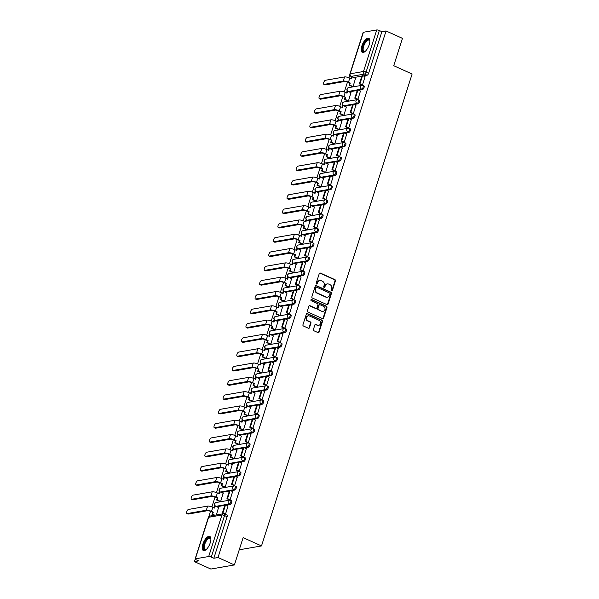 <?xml version="1.0" encoding="UTF-8"?>
<svg xmlns="http://www.w3.org/2000/svg" width="599" height="599" viewBox="0 0 599 599"><rect width="100%" height="100%" fill="white"/><g stroke="black" fill="none" stroke-linecap="round" stroke-linejoin="round"><path stroke-width="0.9" d="M331.621 290.837A0.681 0.599 80.1 0 0 332.393 290.463L335.44 280.901A0.973 0.854 80.1 0 0 334.923 279.636L320.36 273.047A0.973 0.854 80.1 0 0 319.267 273.586L316.212 283.147A0.681 0.599 80.1 0 0 316.901 284.076A0.681 0.599 80.1 0 0 317.35 283.656L317.74 282.421A3.122 2.733 80.1 0 1 319.791 280.519A3.122 2.733 80.1 0 1 321.251 280.714L322.464 281.26A3.122 2.733 80.1 0 1 324.134 285.311L323.737 286.547A0.681 0.599 80.1 0 0 324.418 287.475A0.681 0.599 80.1 0 0 324.868 287.063L325.264 285.828A3.122 2.733 80.1 0 1 327.316 283.919A3.122 2.733 80.1 0 1 328.769 284.113L329.982 284.66A3.122 2.733 80.1 0 1 331.651 288.718L331.254 289.953A0.681 0.599 80.1 0 0 331.621 290.837M331.696 290.867A0.681 0.599 80.1 0 0 331.921 290.545L334.968 280.983A0.973 0.854 80.1 0 0 334.452 279.718L319.888 273.129A0.973 0.854 80.1 0 0 319.679 273.069M316.654 284.061A0.681 0.599 80.1 0 0 316.878 283.739L317.74 282.421M324.171 287.46A0.681 0.599 80.1 0 0 324.396 287.146L325.264 285.828M369.216 44.685A7.75 3.205 -65.7 0 0 368.729 38.269A7.75 3.205 -65.7 0 0 361.856 45.966A7.75 3.205 -65.7 0 0 362.343 52.383A7.75 3.205 -65.7 0 0 369.216 44.685M210.234 542.821A7.75 3.205 -65.7 0 0 209.755 536.404A7.75 3.205 -65.7 0 0 202.881 544.102A7.75 3.205 -65.7 0 0 203.368 550.526A7.75 3.205 -65.7 0 0 210.234 542.821M313.412 329.495A0.973 0.854 80.1 0 0 313.928 330.76L318.017 332.61A0.973 0.854 80.1 0 0 319.11 332.071L322.502 321.453A0.973 0.854 80.1 0 0 321.977 320.188L307.422 313.599A0.973 0.854 80.1 0 0 306.329 314.131L302.937 324.755A0.973 0.854 80.1 0 0 303.461 326.021L308.388 328.252A0.973 0.854 80.1 0 0 309.488 327.72L310.941 323.175A0.973 0.854 80.1 0 0 310.417 321.91L307.968 320.802A2.606 2.284 80.1 0 1 309.503 315.987L319.087 320.323A2.606 2.284 80.1 0 1 317.552 325.137L315.958 324.411A0.973 0.854 80.1 0 0 314.857 324.95L313.412 329.495M386.056 30.961L402.453 38.381L393.73 65.703L412.105 74.021L261.501 545.929L243.127 537.617L234.404 564.947L218.014 557.527L386.056 30.961L381.885 31.687L379.332 30.534L366.079 72.075A1.984 0.824 114.3 0 1 364.544 74.074L351.209 76.395A1.984 0.824 114.3 0 1 350.969 76.373L352.115 76.889M326.949 304.614A0.973 0.854 80.1 0 0 328.042 304.082L331.434 293.458A0.973 0.854 80.1 0 0 330.91 292.192L316.354 285.603A0.973 0.854 80.1 0 0 315.261 286.142L311.869 296.76A0.973 0.854 80.1 0 0 312.393 298.025L326.949 304.614M326.964 307.452L323.58 318.076A0.973 0.854 80.1 0 1 322.479 318.608L307.923 312.027A0.973 0.854 80.1 0 1 307.407 310.761L308.852 306.216A0.973 0.854 80.1 0 1 309.953 305.677L315.853 308.35A0.973 0.854 80.1 0 0 316.946 307.819L317.912 304.801A0.973 0.854 80.1 0 0 317.388 303.536L311.248 300.75A0.681 0.599 80.1 0 1 311.645 299.493L326.448 306.186A0.973 0.854 80.1 0 1 326.964 307.452L326.492 307.534L323.108 318.159L323.58 318.076M234.404 564.947L210.833 569.05L194.435 561.63L195.207 559.219M349.816 74.77L348.873 77.72M347.457 82.153L344.313 92.021M342.89 96.461L339.745 106.33M338.33 110.77L335.178 120.639M333.763 125.071L330.611 134.94M329.195 139.38L326.051 149.248M324.628 153.688L321.483 163.557M320.068 167.99L316.916 177.858M315.501 182.298L312.349 192.167M310.933 196.607L307.789 206.468M306.366 210.908L303.221 220.776M301.806 225.217L298.654 235.085M297.239 239.518L294.087 249.386M292.671 253.826L289.527 263.695M288.104 268.135L284.959 278.003M283.544 282.436L280.392 292.305M278.977 296.745L275.825 306.613M274.409 311.053L271.257 320.922M269.842 325.354L266.697 335.223M265.282 339.663L262.13 349.531M260.715 353.964L257.563 363.833M256.147 368.273L252.995 378.141M251.58 382.581L248.435 392.45M247.02 396.882L243.868 406.751M242.453 411.191L239.301 421.06M237.885 425.5L234.733 435.368M233.318 439.801L230.173 449.669M228.751 454.109L225.606 463.978M224.191 468.418L221.038 478.279M219.623 482.719L216.471 492.588M215.056 497.028L211.911 506.896M210.489 511.329L208.766 516.727M218.014 557.527L213.836 558.253L211.282 557.1A1.984 0.487 -162.3 0 0 208.692 556.516L195.349 558.837A1.984 0.487 -162.3 0 0 195.109 558.979A1.984 0.487 -162.3 0 0 196.06 559.751L198.613 560.904L194.435 561.63M381.885 31.687L368.632 73.228A1.984 0.824 114.3 0 1 367.105 75.227L363.234 75.901M361.789 76.155L353.762 77.548L351.209 76.395A1.984 1.745 80.1 0 1 350.145 73.819L363.488 71.491L376.741 29.95A1.984 0.487 17.7 0 1 379.332 30.534M363.398 32.271L350.145 73.819A1.984 0.487 -162.3 0 0 349.898 73.954L363.159 32.413A1.984 0.487 17.7 0 1 363.398 32.271L376.741 29.95M352.362 86.675L353.058 86.593L355.514 78.372M361.811 84.976L362.485 84.953L365.031 76.709M357.244 99.284L357.917 99.254L360.471 91.018M347.794 100.976L348.491 100.902L350.947 92.68M352.676 113.593L353.35 113.563L355.903 105.327M343.234 115.285L343.923 115.203L346.379 106.981M348.109 127.894L348.79 127.872L351.336 119.628M338.667 129.586L339.356 129.511L341.812 121.29M343.549 142.203L344.223 142.173L346.769 133.936M334.1 143.895L334.796 143.82L337.252 135.599M338.982 156.504L339.655 156.481L342.209 148.245M329.532 158.203L330.229 158.121L332.685 149.9M334.414 170.812L335.088 170.79L337.641 162.546M324.972 172.505L325.661 172.43L328.117 164.208M329.847 185.121L330.528 185.091L333.074 176.855M320.405 186.813L321.094 186.738L323.55 178.509M325.279 199.422L325.961 199.4L328.507 191.163M315.838 201.122L316.534 201.039L318.99 192.818M320.72 213.731L321.393 213.708L323.947 205.464M311.27 215.423L311.967 215.348L314.423 207.127M316.152 228.039L316.826 228.009L319.379 219.773M306.71 229.731L307.399 229.657L309.855 221.428M311.585 242.34L312.259 242.318L314.812 234.074M302.143 244.033L302.832 243.958L305.288 235.736M307.017 256.649L307.699 256.619L310.245 248.383M297.576 258.341L298.265 258.266L300.72 250.045M302.458 270.958L303.131 270.928L305.685 262.691M293.008 272.65L293.705 272.567L296.161 264.346M297.89 285.259L298.564 285.236L301.117 276.993M288.441 286.951L289.137 286.876L291.593 278.655M293.323 299.567L293.997 299.537L296.55 291.301M283.881 301.26L284.57 301.185L287.026 292.963M288.755 313.869L289.437 313.846L291.983 305.61M279.314 315.568L280.003 315.486L282.458 307.265M284.196 328.177L284.869 328.155L287.423 319.911M274.746 329.869L275.443 329.794L277.899 321.573M279.628 342.486L280.302 342.456L282.855 334.22M270.179 344.178L270.875 344.103L273.331 335.874M275.061 356.787L275.735 356.764L278.288 348.528M265.619 358.487L266.308 358.404L268.764 350.183M270.493 371.095L271.175 371.073L273.721 362.829M261.052 372.788L261.741 372.713L264.196 364.492M265.934 385.404L266.607 385.374L269.153 377.138M256.484 387.096L257.181 387.014L259.637 378.793M261.366 399.705L262.04 399.683L264.593 391.439M251.917 401.397L252.613 401.323L255.069 393.101M256.799 414.014L257.473 413.984L260.026 405.748M247.357 415.706L248.046 415.631L250.502 407.41M252.231 428.315L252.913 428.292L255.459 420.056M242.79 430.015L243.479 429.932L245.934 421.711M247.672 442.624L248.345 442.601L250.891 434.357M238.222 444.316L238.919 444.241L241.375 436.02M243.104 456.932L243.778 456.902L246.331 448.666M233.655 458.624L234.351 458.549L236.807 450.328M238.537 471.233L239.211 471.211L241.764 462.975M229.095 472.933L229.784 472.851L232.24 464.629M233.969 485.542L234.651 485.519L237.197 477.276M224.528 487.234L225.217 487.159L227.672 478.938M229.402 499.851L230.083 499.821L232.629 491.584M219.96 501.543L220.657 501.468L223.113 493.239M225.074 514.204L225.516 514.129L228.069 505.885M216.344 514.968L218.545 507.548M230.398 500.322A1.984 0.824 114.3 0 1 230.63 500.352L231.536 500.757A1.984 0.824 -65.7 0 1 231.573 502.658A1.984 0.824 -65.7 0 1 230.136 504.403L226.272 505.077M224.82 505.331L216.793 506.724L215.887 506.32A1.984 0.824 114.3 0 1 215.835 506.32M234.965 486.021A1.984 0.824 114.3 0 1 235.197 486.044L236.103 486.455A1.984 0.824 -65.7 0 1 236.141 488.35A1.984 0.824 -65.7 0 1 234.696 490.094L230.832 490.768M229.387 491.023L221.36 492.423L220.454 492.011A1.984 0.824 114.3 0 1 220.402 492.019M239.533 471.713A1.984 0.824 114.3 0 1 239.765 471.735L240.671 472.147A1.984 0.824 -65.7 0 1 240.701 474.049A1.984 0.824 -65.7 0 1 239.263 475.793L235.4 476.467M233.954 476.714L225.92 478.114L225.014 477.703A1.984 0.824 114.3 0 1 224.969 477.71M244.093 457.404A1.984 0.824 114.3 0 1 244.325 457.434L245.238 457.838A1.984 0.824 -65.7 0 1 245.268 459.74A1.984 0.824 -65.7 0 1 243.83 461.485L239.967 462.158M238.522 462.413L230.488 463.813L229.582 463.401A1.984 0.824 114.3 0 1 229.537 463.409M248.66 443.103A1.984 0.824 114.3 0 1 248.892 443.125L249.798 443.537A1.984 0.824 -65.7 0 1 249.835 445.431A1.984 0.824 -65.7 0 1 248.398 447.183L244.534 447.85M243.082 448.104L235.055 449.505L234.149 449.093A1.984 0.824 114.3 0 1 234.097 449.1M253.227 428.794A1.984 0.824 114.3 0 1 253.459 428.817L254.365 429.228A1.984 0.824 -65.7 0 1 254.403 431.13A1.984 0.824 -65.7 0 1 252.958 432.875L249.094 433.549M247.649 433.796L239.622 435.196L238.716 434.792A1.984 0.824 114.3 0 1 238.664 434.792M257.795 414.493A1.984 0.824 114.3 0 1 258.027 414.515L258.933 414.927A1.984 0.824 -65.7 0 1 258.963 416.822A1.984 0.824 -65.7 0 1 257.525 418.566L253.662 419.24M252.216 419.495L244.182 420.895L243.276 420.483A1.984 0.824 114.3 0 1 243.231 420.491M262.355 400.184A1.984 0.824 114.3 0 1 262.594 400.207L263.5 400.619A1.984 0.824 -65.7 0 1 263.53 402.513A1.984 0.824 -65.7 0 1 262.092 404.265L258.229 404.931M256.784 405.186L248.75 406.586L247.844 406.174A1.984 0.824 114.3 0 1 247.799 406.182M266.922 385.876A1.984 0.824 114.3 0 1 267.154 385.906L268.06 386.31A1.984 0.824 -65.7 0 1 268.097 388.212A1.984 0.824 -65.7 0 1 266.66 389.956L262.796 390.63M261.351 390.885L253.317 392.278L252.411 391.873A1.984 0.824 114.3 0 1 252.359 391.873M271.489 371.575A1.984 0.824 114.3 0 1 271.721 371.597L272.627 372.009A1.984 0.824 -65.7 0 1 272.665 373.903A1.984 0.824 -65.7 0 1 271.227 375.648L267.364 376.322M265.911 376.576L257.884 377.976L256.978 377.565A1.984 0.824 114.3 0 1 256.926 377.572M276.057 357.266A1.984 0.824 114.3 0 1 276.289 357.289L277.195 357.7A1.984 0.824 -65.7 0 1 277.232 359.602A1.984 0.824 -65.7 0 1 275.787 361.347L271.924 362.021M270.478 362.268L262.444 363.668L261.538 363.256A1.984 0.824 114.3 0 1 261.493 363.264M280.617 342.957A1.984 0.824 114.3 0 1 280.856 342.987L281.762 343.392A1.984 0.824 -65.7 0 1 281.792 345.294A1.984 0.824 -65.7 0 1 280.354 347.038L276.491 347.712M275.046 347.967L267.012 349.359L266.106 348.955A1.984 0.824 114.3 0 1 266.061 348.962M285.184 328.656A1.984 0.824 114.3 0 1 285.416 328.679L286.322 329.091A1.984 0.824 -65.7 0 1 286.359 330.985A1.984 0.824 -65.7 0 1 284.922 332.73L281.058 333.403M279.613 333.658L271.579 335.058L270.673 334.646A1.984 0.824 114.3 0 1 270.621 334.654M289.751 314.348A1.984 0.824 114.3 0 1 289.983 314.37L290.889 314.782A1.984 0.824 -65.7 0 1 290.927 316.684A1.984 0.824 -65.7 0 1 289.489 318.428L285.626 319.102M284.173 319.349L276.146 320.75L275.241 320.338A1.984 0.824 114.3 0 1 275.188 320.345M294.319 300.047A1.984 0.824 114.3 0 1 294.551 300.069L295.457 300.473A1.984 0.824 -65.7 0 1 295.494 302.375A1.984 0.824 -65.7 0 1 294.049 304.12L290.186 304.794M288.74 305.048L280.714 306.448L279.8 306.037A1.984 0.824 114.3 0 1 279.755 306.044M298.879 285.738A1.984 0.824 114.3 0 1 299.118 285.76L300.024 286.172A1.984 0.824 -65.7 0 1 300.054 288.067A1.984 0.824 -65.7 0 1 298.616 289.819L294.753 290.485M293.308 290.74L285.274 292.14L284.368 291.728A1.984 0.824 114.3 0 1 284.323 291.735M303.446 271.429A1.984 0.824 114.3 0 1 303.678 271.452L304.584 271.864A1.984 0.824 -65.7 0 1 304.621 273.765A1.984 0.824 -65.7 0 1 303.184 275.51L299.32 276.184M297.875 276.431L289.841 277.831L288.935 277.427A1.984 0.824 114.3 0 1 288.883 277.427M308.013 257.128A1.984 0.824 114.3 0 1 308.245 257.151L309.151 257.563A1.984 0.824 -65.7 0 1 309.189 259.457A1.984 0.824 -65.7 0 1 307.751 261.201L303.888 261.875M302.435 262.13L294.409 263.53L293.503 263.118A1.984 0.824 114.3 0 1 293.45 263.126M312.581 242.82A1.984 0.824 114.3 0 1 312.813 242.842L313.719 243.254A1.984 0.824 -65.7 0 1 313.756 245.148A1.984 0.824 -65.7 0 1 312.311 246.9L308.448 247.574M307.002 247.821L298.976 249.221L298.07 248.81A1.984 0.824 114.3 0 1 298.017 248.817M317.141 228.511A1.984 0.824 114.3 0 1 317.38 228.541L318.286 228.945A1.984 0.824 -65.7 0 1 318.316 230.847A1.984 0.824 -65.7 0 1 316.878 232.592L313.015 233.266M311.57 233.52L303.536 234.913L302.63 234.508A1.984 0.824 114.3 0 1 302.585 234.508M321.708 214.21A1.984 0.824 114.3 0 1 321.94 214.232L322.846 214.644A1.984 0.824 -65.7 0 1 322.883 216.538A1.984 0.824 -65.7 0 1 321.446 218.283L317.582 218.957M316.137 219.212L308.103 220.612L307.197 220.2A1.984 0.824 114.3 0 1 307.145 220.207M326.275 199.901A1.984 0.824 114.3 0 1 326.507 199.924L327.413 200.336A1.984 0.824 -65.7 0 1 327.451 202.237A1.984 0.824 -65.7 0 1 326.013 203.982L322.15 204.656M320.697 204.903L312.671 206.303L311.765 205.891A1.984 0.824 114.3 0 1 311.712 205.899M330.843 185.593A1.984 0.824 114.3 0 1 331.075 185.623L331.981 186.027A1.984 0.824 -65.7 0 1 332.018 187.929A1.984 0.824 -65.7 0 1 330.573 189.673L326.71 190.347M325.264 190.602L317.238 191.994L316.332 191.59A1.984 0.824 114.3 0 1 316.279 191.598M335.41 171.292A1.984 0.824 114.3 0 1 335.642 171.314L336.548 171.726A1.984 0.824 -65.7 0 1 336.578 173.62A1.984 0.824 -65.7 0 1 335.141 175.365L331.277 176.039M329.832 176.293L321.798 177.693L320.892 177.282A1.984 0.824 114.3 0 1 320.847 177.289M339.97 156.983A1.984 0.824 114.3 0 1 340.202 157.005L341.116 157.417A1.984 0.824 -65.7 0 1 341.145 159.319A1.984 0.824 -65.7 0 1 339.708 161.064L335.844 161.737M334.399 161.985L326.365 163.385L325.459 162.973A1.984 0.824 114.3 0 1 325.414 162.98M344.537 142.682A1.984 0.824 114.3 0 1 344.769 142.704L345.675 143.116A1.984 0.824 -65.7 0 1 345.713 145.01A1.984 0.824 -65.7 0 1 344.275 146.755L340.412 147.429M338.959 147.683L330.933 149.084L330.027 148.672A1.984 0.824 114.3 0 1 329.974 148.679M349.105 128.373A1.984 0.824 114.3 0 1 349.337 128.396L350.243 128.807A1.984 0.824 -65.7 0 1 350.28 130.702A1.984 0.824 -65.7 0 1 348.835 132.454L344.972 133.12M343.526 133.375L335.5 134.775L334.594 134.363A1.984 0.824 114.3 0 1 334.542 134.371M353.672 114.065A1.984 0.824 114.3 0 1 353.904 114.087L354.81 114.499A1.984 0.824 -65.7 0 1 354.84 116.401A1.984 0.824 -65.7 0 1 353.403 118.145L349.539 118.819M348.094 119.066L340.06 120.466L339.154 120.062A1.984 0.824 114.3 0 1 339.109 120.062M358.232 99.763A1.984 0.824 114.3 0 1 358.472 99.786L359.378 100.198A1.984 0.824 -65.7 0 1 359.407 102.092A1.984 0.824 -65.7 0 1 357.97 103.837L354.106 104.511M352.661 104.765L344.627 106.165L343.721 105.753A1.984 0.824 114.3 0 1 343.676 105.761M362.799 85.455A1.984 0.824 114.3 0 1 363.031 85.477L363.937 85.889A1.984 0.824 -65.7 0 1 363.975 87.783A1.984 0.824 -65.7 0 1 362.537 89.536L358.674 90.209M357.229 90.456L349.195 91.857L348.289 91.445A1.984 0.824 114.3 0 1 348.236 91.452M261.501 545.929L239.233 549.807M213.836 558.253L227.096 516.712A1.984 0.824 -65.7 0 0 226.969 515.065L224.415 513.912A1.984 0.824 114.3 0 1 224.543 515.552L211.282 557.1M327.084 283.971A3.122 2.733 80.1 0 0 326.844 284.001A3.122 2.733 80.1 0 0 324.793 285.903M319.559 280.572A3.122 2.733 80.1 0 0 319.327 280.602A3.122 2.733 80.1 0 0 317.268 282.503M327.159 304.674A0.973 0.854 80.1 0 0 327.571 304.165L330.962 293.54A0.973 0.854 80.1 0 0 330.438 292.275L315.883 285.686A0.973 0.854 80.1 0 0 315.673 285.626M329.989 293.937A0.681 0.599 80.1 0 0 329.622 293.046L316.841 287.265A0.681 0.599 80.1 0 0 316.077 287.64L315.658 288.95A3.122 2.733 80.1 0 0 317.328 293.001L326.066 296.947A3.122 2.733 80.1 0 0 327.518 297.141A3.122 2.733 80.1 0 0 329.57 295.24L329.989 293.937M316.527 287.228L316.055 287.31A0.681 0.599 80.1 0 0 315.606 287.722L316.077 287.64M327.279 297.171A3.122 2.733 80.1 0 1 327.047 297.224A3.122 2.733 80.1 0 1 325.594 297.029L316.856 293.083A3.122 2.733 80.1 0 1 315.186 289.032L315.606 287.722M322.696 318.675A0.973 0.854 80.1 0 0 323.108 318.159M316.309 308.41L315.838 308.492A0.973 0.854 80.1 0 1 315.381 308.433L309.481 305.76A0.973 0.854 80.1 0 0 309.264 305.7M326.492 307.534A0.973 0.854 80.1 0 0 325.976 306.269L311.173 299.575A0.681 0.599 80.1 0 0 311.106 299.545M321.977 311.121A2.606 2.284 80.1 0 0 323.512 306.306L320.143 304.779A0.973 0.854 80.1 0 0 319.042 305.31L318.084 308.328A0.973 0.854 80.1 0 0 318.601 309.593L321.506 311.203A2.606 2.284 80.1 0 0 322.726 311.368L323.198 311.285M319.686 304.719L319.215 304.801A0.973 0.854 80.1 0 0 318.571 305.393L319.042 305.31M321.506 311.203L318.129 309.676A0.973 0.854 80.1 0 1 317.612 308.41L318.571 305.393M318.765 325.302L318.294 325.377A2.606 2.284 80.1 0 1 317.081 325.22L315.486 324.493A0.973 0.854 80.1 0 0 315.269 324.433M308.29 315.823L307.819 315.905A2.606 2.284 80.1 0 0 307.497 320.884L307.968 320.802M308.605 328.319A0.973 0.854 80.1 0 0 309.017 327.803L310.469 323.258A0.973 0.854 80.1 0 0 309.945 321.992L307.497 320.884M318.226 332.67A0.973 0.854 80.1 0 0 318.638 332.153L322.03 321.536A0.973 0.854 80.1 0 0 321.506 320.27L306.95 313.681A0.973 0.854 80.1 0 0 306.74 313.621M325.197 84.878A2.231 0.928 114.3 0 1 324.935 84.848L323.864 84.369A2.231 0.928 -65.7 0 0 324.126 84.392L343.287 81.052A3.976 0.981 17.7 0 1 348.468 82.22L350.243 83.021L349.629 83.126L347.854 82.325A2.681 0.659 -162.3 0 0 344.358 81.539L325.197 84.878L324.126 84.392M351.051 78.664L351.591 76.979L352.205 76.874L351.561 78.896L349.786 78.095A3.976 0.981 17.7 0 0 344.605 76.927L325.444 80.266A2.231 0.928 -65.7 0 0 323.827 82.228A2.231 0.928 -65.7 0 0 323.864 84.369M352.429 86.705L348.985 85.14L349.599 85.036L350.243 83.021M348.985 85.14L349.629 83.126M361.953 85.043L359.333 83.86L359.947 83.748L362.552 75.586L365.105 76.747M359.947 83.748L362.5 84.908M359.333 83.86L361.938 75.699L362.552 75.586M352.205 76.874L355.656 78.439M349.599 85.036L353.043 86.593M369.86 40.979A6.207 2.568 -65.7 0 0 369.665 40.59A6.207 2.568 -65.7 0 0 369.164 40.155A6.207 2.568 -65.7 0 0 364.604 44.056A6.207 2.568 -65.7 0 0 363.548 51.035A6.207 2.568 -65.7 0 0 364.05 51.469A6.207 2.568 -65.7 0 0 365.128 51.447A6.701 2.778 114.3 0 1 364.881 51.589A6.701 2.778 114.3 0 1 362.889 51.259A6.701 2.778 114.3 0 1 364.424 43.008A6.701 2.778 114.3 0 1 369.493 39.983A6.701 2.778 114.3 0 1 369.808 40.702A6.701 2.778 114.3 0 1 369.86 40.964M369.111 38.523A7.697 3.182 -65.7 0 0 363.563 43.742A7.697 3.182 -65.7 0 0 362.402 52.098A7.697 3.182 -65.7 0 0 362.784 52.502M206.138 549.59A6.701 2.778 114.3 0 1 205.906 549.725A6.701 2.778 114.3 0 1 203.915 549.403A6.701 2.778 114.3 0 1 205.45 541.144A6.701 2.778 114.3 0 1 210.519 538.127A6.701 2.778 114.3 0 1 210.833 538.838A6.701 2.778 114.3 0 1 210.885 539.1M210.885 539.122A6.207 2.568 -65.7 0 0 210.691 538.726A6.207 2.568 -65.7 0 0 210.189 538.291A6.207 2.568 -65.7 0 0 205.629 542.192A6.207 2.568 -65.7 0 0 204.573 549.171A6.207 2.568 -65.7 0 0 205.068 549.605A6.207 2.568 -65.7 0 0 206.153 549.582M210.137 536.659A7.697 3.182 -65.7 0 0 204.588 541.878A7.697 3.182 -65.7 0 0 203.428 550.234A7.697 3.182 -65.7 0 0 203.81 550.638M320.63 99.187A2.231 0.928 114.3 0 1 320.368 99.157L319.297 98.67A2.231 0.928 -65.7 0 0 319.559 98.7L338.727 95.361A3.976 0.981 17.7 0 1 343.901 96.521L345.675 97.323L343.294 96.634A2.681 0.659 -162.3 0 0 339.798 95.847L320.63 99.187L319.559 98.7M346.484 92.972L347.023 91.288L347.637 91.183L346.993 93.197L345.219 92.396A3.976 0.981 17.7 0 0 340.037 91.235L320.877 94.575A2.231 0.928 -65.7 0 0 319.26 96.536A2.231 0.928 -65.7 0 0 319.297 98.67M347.869 101.006L344.418 99.449L345.031 99.344L345.675 97.323M344.418 99.449L345.061 97.435M357.386 99.352L354.765 98.161L355.379 98.056L357.985 89.895L360.538 91.048M355.379 98.056L357.932 99.209M354.765 98.161L357.371 90L357.985 89.895M347.637 91.183L351.089 92.748M345.031 99.344L348.476 100.902M316.062 113.488A2.231 0.928 114.3 0 1 315.8 113.466L314.73 112.979A2.231 0.928 -65.7 0 0 314.992 113.009L334.16 109.669A3.976 0.981 17.7 0 1 339.341 110.83L341.108 111.631L340.494 111.736L338.727 110.935A2.681 0.659 -162.3 0 0 335.23 110.149L316.062 113.488L314.992 113.009M341.924 107.273L342.456 105.596L343.07 105.484L342.426 107.506L340.659 106.704A3.976 0.981 17.7 0 0 335.477 105.544L316.309 108.876A2.231 0.928 -65.7 0 0 314.692 110.845A2.231 0.928 -65.7 0 0 314.73 112.979M343.302 115.315L339.85 113.758L340.464 113.645L341.108 111.631M339.85 113.758L340.494 111.736M352.826 113.653L350.198 112.47L350.812 112.365L353.417 104.204L355.971 105.357M350.812 112.365L353.365 113.518M350.198 112.47L352.804 104.308L353.417 104.204M343.07 105.484L346.529 107.049M340.464 113.645L343.916 115.21M311.502 127.797A2.231 0.928 114.3 0 1 311.24 127.767L310.162 127.288A2.231 0.928 -65.7 0 0 310.432 127.31L329.592 123.971A3.976 0.981 17.7 0 1 334.774 125.139L336.548 125.94L334.16 125.243A2.681 0.659 -162.3 0 0 330.663 124.457L311.502 127.797L310.432 127.31M337.357 121.582L337.896 119.897L338.502 119.793L337.858 121.807L336.091 121.005A3.976 0.981 17.7 0 0 330.91 119.845L311.742 123.184A2.231 0.928 -65.7 0 0 310.125 125.146A2.231 0.928 -65.7 0 0 310.162 127.288M338.734 129.624L335.29 128.059L335.904 127.954L336.548 125.94M335.29 128.059L335.934 126.045M348.259 127.961L345.638 126.778L346.244 126.666L348.85 118.505L351.403 119.665M346.244 126.666L348.805 127.827M345.638 126.778L348.236 118.609L348.85 118.505M338.502 119.793L341.962 121.357M335.904 127.954L339.348 129.511M306.935 142.105A2.231 0.928 114.3 0 1 306.673 142.075L305.602 141.589A2.231 0.928 -65.7 0 0 305.864 141.619L325.025 138.279A3.976 0.981 17.7 0 1 330.206 139.44L331.981 140.241L329.592 139.545A2.681 0.659 -162.3 0 0 326.096 138.766L306.935 142.105L305.864 141.619M332.789 135.891L333.329 134.206L333.942 134.101L333.299 136.115L331.524 135.314A3.976 0.981 17.7 0 0 326.343 134.154L307.182 137.493A2.231 0.928 -65.7 0 0 305.557 139.455A2.231 0.928 -65.7 0 0 305.602 141.589M334.167 143.925L330.723 142.367L331.337 142.263L331.981 140.241M330.723 142.367L331.367 140.346M343.691 142.27L341.071 141.079L341.685 140.975L344.29 132.813L346.843 133.966M341.685 140.975L344.238 142.128M341.071 141.079L343.676 132.918L344.29 132.813M333.942 134.101L337.394 135.659M331.337 142.263L334.781 143.82M302.368 156.406A2.231 0.928 114.3 0 1 302.106 156.384L301.035 155.897A2.231 0.928 -65.7 0 0 301.297 155.92L320.458 152.588A3.976 0.981 17.7 0 1 325.639 153.748L327.413 154.549L325.032 153.853A2.681 0.659 -162.3 0 0 321.536 153.067L302.368 156.406L301.297 155.92M328.222 150.192L328.761 148.515L329.375 148.402L328.731 150.424L326.957 149.623A3.976 0.981 17.7 0 0 321.775 148.455L302.615 151.794A2.231 0.928 -65.7 0 0 300.998 153.763A2.231 0.928 -65.7 0 0 301.035 155.897M329.607 158.233L326.156 156.676L326.769 156.564L327.413 154.549M326.156 156.676L326.799 154.654M339.124 156.571L336.503 155.388L337.117 155.283L339.723 147.122L342.276 148.275M337.117 155.283L339.67 156.436M336.503 155.388L339.109 147.227L339.723 147.122M329.375 148.402L332.827 149.967M326.769 156.564L330.214 158.129M297.8 170.715A2.231 0.928 114.3 0 1 297.538 170.685L296.468 170.198A2.231 0.928 -65.7 0 0 296.73 170.228L315.898 166.889A3.976 0.981 17.7 0 1 321.079 168.049L322.846 168.858L320.465 168.162A2.681 0.659 -162.3 0 0 316.968 167.376L297.8 170.715L296.73 170.228M323.662 164.5L324.194 162.816L324.808 162.711L324.164 164.725L322.397 163.924A3.976 0.981 17.7 0 0 317.215 162.763L298.047 166.103A2.231 0.928 -65.7 0 0 296.43 168.064A2.231 0.928 -65.7 0 0 296.468 170.198M325.04 172.542L321.588 170.977L322.202 170.872L322.846 168.858M321.588 170.977L322.232 168.963M334.564 170.88L331.936 169.689L332.55 169.584L335.155 161.423L337.709 162.576M332.55 169.584L335.103 170.745M331.936 169.689L334.542 161.528L335.155 161.423M324.808 162.711L328.267 164.276M322.202 170.872L325.654 172.43M293.24 185.016A2.231 0.928 114.3 0 1 292.971 184.994L291.9 184.507A2.231 0.928 -65.7 0 0 292.17 184.537L311.33 181.198A3.976 0.981 17.7 0 1 316.512 182.358L318.279 183.159L317.672 183.264L315.898 182.463A2.681 0.659 -162.3 0 0 312.401 181.684L293.24 185.016L292.17 184.537M319.095 178.802L319.634 177.124L320.24 177.019L319.596 179.034L317.829 178.232A3.976 0.981 17.7 0 0 312.648 177.072L293.48 180.411A2.231 0.928 -65.7 0 0 291.863 182.373A2.231 0.928 -65.7 0 0 291.9 184.507M320.472 186.843L317.028 185.286L317.642 185.181L318.279 183.159M317.028 185.286L317.672 183.264M329.997 185.188L327.376 183.998L327.982 183.893L330.588 175.732L333.141 176.885M327.982 183.893L330.536 185.046M327.376 183.998L329.974 175.836L330.588 175.732M320.24 177.019L323.7 178.577M317.642 185.181L321.086 186.738M288.673 199.325A2.231 0.928 114.3 0 1 288.411 199.295L287.34 198.816A2.231 0.928 -65.7 0 0 287.602 198.838L306.763 195.499A3.976 0.981 17.7 0 1 311.944 196.667L313.719 197.468L311.33 196.772A2.681 0.659 -162.3 0 0 307.834 195.985L288.673 199.325L287.602 198.838M314.527 193.11L315.067 191.425L315.68 191.321L315.037 193.342L313.262 192.541A3.976 0.981 17.7 0 0 308.081 191.373L288.92 194.712A2.231 0.928 -65.7 0 0 287.295 196.682A2.231 0.928 -65.7 0 0 287.34 198.816M315.905 201.152L312.461 199.587L313.075 199.482L313.719 197.468M312.461 199.587L313.105 197.573M325.429 199.489L322.809 198.306L323.423 198.194L326.021 190.033L328.581 191.193M323.423 198.194L325.976 199.355M322.809 198.306L325.414 190.145L326.021 190.033M315.68 191.321L319.132 192.885M313.075 199.482L316.519 201.047M284.106 213.633A2.231 0.928 114.3 0 1 283.844 213.603L282.773 213.117A2.231 0.928 -65.7 0 0 283.035 213.147L302.196 209.807A3.976 0.981 17.7 0 1 307.377 210.968L309.151 211.769L306.77 211.08A2.681 0.659 -162.3 0 0 303.266 210.294L284.106 213.633L283.035 213.147M309.96 207.419L310.499 205.734L311.113 205.629L310.469 207.643L308.695 206.842A3.976 0.981 17.7 0 0 303.513 205.682L284.353 209.021A2.231 0.928 -65.7 0 0 282.735 210.983A2.231 0.928 -65.7 0 0 282.773 213.117M311.338 215.453L307.893 213.895L308.507 213.791L309.151 211.769M307.893 213.895L308.537 211.881M320.862 213.798L318.241 212.608L318.855 212.503L321.461 204.341L324.014 205.494M318.855 212.503L321.408 213.656M318.241 212.608L320.847 204.446L321.461 204.341M311.113 205.629L314.565 207.194M308.507 213.791L311.952 215.348M279.538 227.934A2.231 0.928 114.3 0 1 279.276 227.912L278.206 227.425A2.231 0.928 -65.7 0 0 278.468 227.455L297.636 224.116A3.976 0.981 17.7 0 1 302.817 225.276L304.584 226.078L303.97 226.182L302.203 225.381A2.681 0.659 -162.3 0 0 298.706 224.595L279.538 227.934L278.468 227.455M305.4 221.72L305.932 220.043L306.546 219.93L305.902 221.952L304.135 221.151A3.976 0.981 17.7 0 0 298.953 219.99L279.785 223.322A2.231 0.928 -65.7 0 0 278.168 225.291A2.231 0.928 -65.7 0 0 278.206 227.425M306.778 229.761L303.326 228.204L303.94 228.092L304.584 226.078M303.326 228.204L303.97 226.182M316.302 228.099L313.674 226.916L314.288 226.811L316.893 218.65L319.447 219.803M314.288 226.811L316.841 227.964M313.674 226.916L316.279 218.755L316.893 218.65M306.546 219.93L310.005 221.495M303.94 228.092L307.392 229.657M274.978 242.243A2.231 0.928 114.3 0 1 274.709 242.213L273.638 241.734A2.231 0.928 -65.7 0 0 273.9 241.756L293.068 238.417A3.976 0.981 17.7 0 1 298.25 239.585L300.017 240.386L299.41 240.491L297.636 239.69A2.681 0.659 -162.3 0 0 294.139 238.904L274.978 242.243L273.9 241.756M300.833 236.028L301.364 234.344L301.978 234.239L301.334 236.261L299.567 235.452A3.976 0.981 17.7 0 0 294.386 234.291L275.218 237.631A2.231 0.928 -65.7 0 0 273.601 239.593A2.231 0.928 -65.7 0 0 273.638 241.734M302.21 244.07L298.766 242.505L299.373 242.4L300.017 240.386M298.766 242.505L299.41 240.491M311.735 242.408L309.106 241.225L309.72 241.112L312.326 232.951L314.879 234.112M309.72 241.112L312.274 242.273M309.106 241.225L311.712 233.063L312.326 232.951M301.978 234.239L305.438 235.804M299.373 242.4L302.824 243.958M270.411 256.552A2.231 0.928 114.3 0 1 270.149 256.522L269.078 256.035A2.231 0.928 -65.7 0 0 269.34 256.065L288.501 252.726A3.976 0.981 17.7 0 1 293.682 253.886L295.457 254.687L293.068 253.998A2.681 0.659 -162.3 0 0 289.572 253.212L270.411 256.552L269.34 256.065M296.265 250.337L296.805 248.652L297.418 248.548L296.775 250.562L295 249.761A3.976 0.981 17.7 0 0 289.819 248.6L270.658 251.939A2.231 0.928 -65.7 0 0 269.033 253.901A2.231 0.928 -65.7 0 0 269.078 256.035M297.643 258.371L294.199 256.814L294.813 256.709L295.457 254.687M294.199 256.814L294.843 254.8M307.167 256.716L304.547 255.526L305.161 255.421L307.759 247.26L310.319 248.413M305.161 255.421L307.714 256.574M304.547 255.526L307.152 247.365L307.759 247.26M297.418 248.548L300.87 250.112M294.813 256.709L298.257 258.266M265.844 270.853A2.231 0.928 114.3 0 1 265.582 270.83L264.511 270.344A2.231 0.928 -65.7 0 0 264.773 270.366L283.933 267.034A3.976 0.981 17.7 0 1 289.115 268.195L290.889 268.996L288.508 268.3A2.681 0.659 -162.3 0 0 285.004 267.513L265.844 270.853L264.773 270.366M291.698 264.638L292.237 262.961L292.851 262.849L292.207 264.87L290.433 264.069A3.976 0.981 17.7 0 0 285.251 262.901L266.091 266.241A2.231 0.928 -65.7 0 0 264.473 268.21A2.231 0.928 -65.7 0 0 264.511 270.344M293.076 272.68L289.631 271.122L290.245 271.01L290.889 268.996M289.631 271.122L290.275 269.101M302.6 271.018L299.979 269.835L300.593 269.73L303.199 261.568L305.752 262.721M300.593 269.73L303.146 270.883M299.979 269.835L302.585 261.673L303.199 261.568M292.851 262.849L296.303 264.414M290.245 271.01L293.69 272.575M261.276 285.161A2.231 0.928 114.3 0 1 261.014 285.131L259.944 284.652A2.231 0.928 -65.7 0 0 260.206 284.675L279.374 281.335A3.976 0.981 17.7 0 1 284.555 282.503L286.322 283.305L283.941 282.608A2.681 0.659 -162.3 0 0 280.444 281.822L261.276 285.161L260.206 284.675M287.138 278.947L287.67 277.262L288.284 277.157L287.64 279.171L285.865 278.37A3.976 0.981 17.7 0 0 280.691 277.21L261.523 280.549A2.231 0.928 -65.7 0 0 259.906 282.511A2.231 0.928 -65.7 0 0 259.944 284.652M288.516 286.988L285.064 285.423L285.678 285.319L286.322 283.305M285.064 285.423L285.708 283.409M298.04 285.326L295.412 284.143L296.026 284.031L298.631 275.869L301.185 277.03M296.026 284.031L298.579 285.191M295.412 284.143L298.017 275.974L298.631 275.869M288.284 277.157L291.743 278.722M285.678 285.319L289.13 286.876M256.709 299.463A2.231 0.928 114.3 0 1 256.447 299.44L255.376 298.953A2.231 0.928 -65.7 0 0 255.638 298.983L274.806 295.644A3.976 0.981 17.7 0 1 279.988 296.805L281.755 297.606L281.148 297.71L279.374 296.909A2.681 0.659 -162.3 0 0 275.877 296.131L256.709 299.463L255.638 298.983M282.571 293.248L283.102 291.571L283.716 291.466L283.072 293.48L281.305 292.679A3.976 0.981 17.7 0 0 276.124 291.518L256.956 294.858A2.231 0.928 -65.7 0 0 255.339 296.819A2.231 0.928 -65.7 0 0 255.376 298.953M283.948 301.29L280.504 299.732L281.111 299.627L281.755 297.606M280.504 299.732L281.148 297.71M293.473 299.635L290.844 298.444L291.458 298.339L294.064 290.178L296.617 291.331M291.458 298.339L294.012 299.493M290.844 298.444L293.45 290.283L294.064 290.178M283.716 291.466L287.176 293.023M281.111 299.627L284.562 301.185M252.149 313.771A2.231 0.928 114.3 0 1 251.887 313.741L250.816 313.262A2.231 0.928 -65.7 0 0 251.078 313.284L270.239 309.953A3.976 0.981 17.7 0 1 275.42 311.113L277.195 311.914L276.581 312.019L274.806 311.218A2.681 0.659 -162.3 0 0 271.31 310.432L252.149 313.771L251.078 313.284M278.003 307.557L278.542 305.879L279.156 305.767L278.513 307.789L276.738 306.988A3.976 0.981 17.7 0 0 271.557 305.819L252.396 309.159A2.231 0.928 -65.7 0 0 250.771 311.128A2.231 0.928 -65.7 0 0 250.816 313.262M279.381 315.598L275.937 314.041L276.551 313.928L277.195 311.914M275.937 314.041L276.581 312.019M288.905 313.936L286.285 312.753L286.899 312.648L289.497 304.479L292.057 305.64M286.899 312.648L289.452 313.801M286.285 312.753L288.89 304.591L289.497 304.479M279.156 305.767L282.608 307.332M276.551 313.928L279.995 315.493M247.582 328.08A2.231 0.928 114.3 0 1 247.32 328.05L246.249 327.563A2.231 0.928 -65.7 0 0 246.511 327.593L265.671 324.254A3.976 0.981 17.7 0 1 270.853 325.414L272.627 326.215L270.239 325.527A2.681 0.659 -162.3 0 0 266.742 324.74L247.582 328.08L246.511 327.593M273.436 321.865L273.975 320.18L274.589 320.076L273.945 322.09L272.171 321.289A3.976 0.981 17.7 0 0 266.989 320.128L247.829 323.467A2.231 0.928 -65.7 0 0 246.211 325.429A2.231 0.928 -65.7 0 0 246.249 327.563M274.814 329.899L271.369 328.342L271.983 328.237L272.627 326.215M271.369 328.342L272.013 326.328M284.338 328.245L281.717 327.054L282.331 326.949L284.937 318.788L287.49 319.941M282.331 326.949L284.884 328.102M281.717 327.054L284.323 318.893L284.937 318.788M274.589 320.076L278.041 321.641M271.983 328.237L275.428 329.794M243.014 342.381A2.231 0.928 114.3 0 1 242.752 342.358L241.682 341.872A2.231 0.928 -65.7 0 0 241.944 341.902L261.112 338.562A3.976 0.981 17.7 0 1 266.293 339.723L268.06 340.524L267.446 340.629L265.679 339.828A2.681 0.659 -162.3 0 0 262.182 339.049L243.014 342.381L241.944 341.902M268.869 336.166L269.408 334.489L270.022 334.384L269.378 336.398L267.603 335.597A3.976 0.981 17.7 0 0 262.422 334.437L243.261 337.776A2.231 0.928 -65.7 0 0 241.644 339.738A2.231 0.928 -65.7 0 0 241.682 341.872M270.254 344.208L266.802 342.65L267.416 342.546L268.06 340.524M266.802 342.65L267.446 340.629M279.77 342.553L277.15 341.363L277.764 341.258L280.369 333.096L282.923 334.249M277.764 341.258L280.317 342.411M277.15 341.363L279.755 333.201L280.369 333.096M270.022 334.384L273.481 335.942M267.416 342.546L270.868 344.103M238.447 356.69A2.231 0.928 114.3 0 1 238.185 356.66L237.114 356.18A2.231 0.928 -65.7 0 0 237.376 356.203L256.544 352.863A3.976 0.981 17.7 0 1 261.726 354.031L263.493 354.833L262.886 354.937L261.112 354.136A2.681 0.659 -162.3 0 0 257.615 353.35L238.447 356.69L237.376 356.203M264.309 350.475L264.84 348.79L265.454 348.685L264.81 350.707L263.043 349.906A3.976 0.981 17.7 0 0 257.862 348.738L238.694 352.077A2.231 0.928 -65.7 0 0 237.077 354.039A2.231 0.928 -65.7 0 0 237.114 356.18M265.686 358.516L262.242 356.952L262.849 356.847L263.493 354.833M262.242 356.952L262.886 354.937M275.211 356.854L272.582 355.671L273.196 355.559L275.802 347.398L278.355 348.558M273.196 355.559L275.75 356.719M272.582 355.671L275.188 347.51L275.802 347.398M265.454 348.685L268.914 350.25M262.849 356.847L266.3 358.404M233.887 370.998A2.231 0.928 114.3 0 1 233.625 370.968L232.554 370.482A2.231 0.928 -65.7 0 0 232.816 370.511L251.977 367.172A3.976 0.981 17.7 0 1 257.158 368.333L258.933 369.134L256.544 368.445A2.681 0.659 -162.3 0 0 253.048 367.659L233.887 370.998L232.816 370.511M259.741 364.784L260.28 363.099L260.887 362.994L260.251 365.008L258.476 364.207A3.976 0.981 17.7 0 0 253.295 363.046L234.134 366.386A2.231 0.928 -65.7 0 0 232.509 368.348A2.231 0.928 -65.7 0 0 232.554 370.482M261.119 372.818L257.675 371.26L258.289 371.155L258.933 369.134M257.675 371.26L258.319 369.246M270.643 371.163L268.023 369.972L268.629 369.868L271.235 361.706L273.788 362.859M268.629 369.868L271.19 371.021M268.023 369.972L270.628 361.811L271.235 361.706M260.887 362.994L264.346 364.559M258.289 371.155L261.733 372.713M229.32 385.299A2.231 0.928 114.3 0 1 229.058 385.277L227.987 384.79A2.231 0.928 -65.7 0 0 228.249 384.82L247.409 381.481A3.976 0.981 17.7 0 1 252.591 382.641L254.365 383.442L251.977 382.746A2.681 0.659 -162.3 0 0 248.48 381.96L229.32 385.299L228.249 384.82M255.174 379.085L255.713 377.407L256.327 377.295L255.683 379.317L253.909 378.516A3.976 0.981 17.7 0 0 248.727 377.355L229.567 380.687A2.231 0.928 -65.7 0 0 227.949 382.656A2.231 0.928 -65.7 0 0 227.987 384.79M256.552 387.126L253.107 385.569L253.721 385.457L254.365 383.442M253.107 385.569L253.751 383.547M266.076 385.464L263.455 384.281L264.069 384.176L266.675 376.015L269.228 377.168M264.069 384.176L266.622 385.329M263.455 384.281L266.061 376.12L266.675 376.015M256.327 377.295L259.779 378.86M253.721 385.457L257.166 387.021M224.752 399.608A2.231 0.928 114.3 0 1 224.49 399.578L223.42 399.099A2.231 0.928 -65.7 0 0 223.682 399.121L242.85 395.782A3.976 0.981 17.7 0 1 248.031 396.95L249.798 397.751L249.184 397.856L247.417 397.055A2.681 0.659 -162.3 0 0 243.92 396.268L224.752 399.608L223.682 399.121M250.607 393.393L251.146 391.709L251.76 391.604L251.116 393.618L249.341 392.817A3.976 0.981 17.7 0 0 244.16 391.656L224.999 394.996A2.231 0.928 -65.7 0 0 223.382 396.957A2.231 0.928 -65.7 0 0 223.42 399.099M251.992 401.435L248.54 399.87L249.154 399.765L249.798 397.751M248.54 399.87L249.184 397.856M261.508 399.773L258.888 398.59L259.502 398.477L262.107 390.316L264.661 391.476M259.502 398.477L262.055 399.638M258.888 398.59L261.493 390.428L262.107 390.316M251.76 391.604L255.211 393.169M249.154 399.765L252.598 401.323M220.185 413.916A2.231 0.928 114.3 0 1 219.923 413.887L218.852 413.4A2.231 0.928 -65.7 0 0 219.114 413.43L238.282 410.09A3.976 0.981 17.7 0 1 243.464 411.251L245.231 412.052L244.617 412.164L242.85 411.356A2.681 0.659 -162.3 0 0 239.353 410.577L220.185 413.916L219.114 413.43M246.047 407.702L246.578 406.017L247.192 405.912L246.548 407.926L244.781 407.125A3.976 0.981 17.7 0 0 239.6 405.965L220.432 409.304A2.231 0.928 -65.7 0 0 218.815 411.266A2.231 0.928 -65.7 0 0 218.852 413.4M247.424 415.736L243.973 414.179L244.587 414.074L245.231 412.052M243.973 414.179L244.617 412.164M256.949 414.081L254.32 412.891L254.934 412.786L257.54 404.625L260.093 405.778M254.934 412.786L257.488 413.939M254.32 412.891L256.926 404.729L257.54 404.625M247.192 405.912L250.652 407.47M244.587 414.074L248.038 415.631M215.625 428.218A2.231 0.928 114.3 0 1 215.363 428.195L214.292 427.708A2.231 0.928 -65.7 0 0 214.554 427.731L233.715 424.399A3.976 0.981 17.7 0 1 238.896 425.56L240.671 426.361L240.057 426.466L238.282 425.664A2.681 0.659 -162.3 0 0 234.786 424.878L215.625 428.218L214.554 427.731M241.479 422.003L242.018 420.326L242.625 420.213L241.981 422.235L240.214 421.434A3.976 0.981 17.7 0 0 235.033 420.266L215.865 423.605A2.231 0.928 -65.7 0 0 214.247 425.575A2.231 0.928 -65.7 0 0 214.292 427.708M242.857 430.045L239.413 428.487L240.027 428.375L240.671 426.361M239.413 428.487L240.057 426.466M252.381 428.382L249.761 427.199L250.367 427.094L252.973 418.933L255.526 420.086M250.367 427.094L252.928 428.248M249.761 427.199L252.359 419.038L252.973 418.933M242.625 420.213L246.084 421.778M240.027 428.375L243.471 429.94M211.058 442.526A2.231 0.928 114.3 0 1 210.796 442.496L209.725 442.01A2.231 0.928 -65.7 0 0 209.987 442.04L229.147 438.7A3.976 0.981 17.7 0 1 234.329 439.868L236.103 440.669L233.715 439.973A2.681 0.659 -162.3 0 0 230.218 439.187L211.058 442.526L209.987 442.04M236.912 436.312L237.451 434.627L238.065 434.522L237.421 436.536L235.647 435.735A3.976 0.981 17.7 0 0 230.465 434.575L211.305 437.914A2.231 0.928 -65.7 0 0 209.68 439.876A2.231 0.928 -65.7 0 0 209.725 442.01M238.29 444.353L234.845 442.788L235.459 442.683L236.103 440.669M234.845 442.788L235.489 440.774M247.814 442.691L245.193 441.5L245.807 441.396L248.413 433.234L250.966 434.395M245.807 441.396L248.36 442.556M245.193 441.5L247.799 433.339L248.413 433.234M238.065 434.522L241.517 436.087M235.459 442.683L238.904 444.241M206.49 456.827A2.231 0.928 114.3 0 1 206.228 456.805L205.157 456.318A2.231 0.928 -65.7 0 0 205.42 456.348L224.58 453.009A3.976 0.981 17.7 0 1 229.761 454.169L231.536 454.97L229.155 454.274A2.681 0.659 -162.3 0 0 225.658 453.495L206.49 456.827L205.42 456.348M232.345 450.613L232.884 448.936L233.498 448.831L232.854 450.845L231.079 450.044A3.976 0.981 17.7 0 0 225.898 448.883L206.737 452.223A2.231 0.928 -65.7 0 0 205.12 454.184A2.231 0.928 -65.7 0 0 205.157 456.318M233.73 458.654L230.278 457.097L230.892 456.992L231.536 454.97M230.278 457.097L230.922 455.075M243.246 457L240.626 455.809L241.24 455.704L243.845 447.543L246.399 448.696M241.24 455.704L243.793 456.857M240.626 455.809L243.231 447.648L243.845 447.543M233.498 448.831L236.949 450.388M230.892 456.992L234.336 458.549M201.923 471.136A2.231 0.928 114.3 0 1 201.661 471.106L200.59 470.627A2.231 0.928 -65.7 0 0 200.852 470.649L220.02 467.317A3.976 0.981 17.7 0 1 225.202 468.478L226.969 469.279L224.588 468.583A2.681 0.659 -162.3 0 0 221.091 467.797L201.923 471.136L200.852 470.649M227.785 464.921L228.316 463.237L228.93 463.132L228.286 465.153L226.519 464.352A3.976 0.981 17.7 0 0 221.338 463.184L202.17 466.524A2.231 0.928 -65.7 0 0 200.553 468.493A2.231 0.928 -65.7 0 0 200.59 470.627M229.162 472.963L225.711 471.406L226.325 471.293L226.969 469.279M225.711 471.406L226.355 469.384M238.687 471.301L236.058 470.118L236.672 470.005L239.278 461.844L241.831 463.005M236.672 470.005L239.226 471.166M236.058 470.118L238.664 461.956L239.278 461.844M228.93 463.132L232.39 464.697M226.325 471.293L229.776 472.858M197.363 485.445A2.231 0.928 114.3 0 1 197.101 485.415L196.023 484.928A2.231 0.928 -65.7 0 0 196.292 484.958L215.453 481.618A3.976 0.981 17.7 0 1 220.634 482.779L222.409 483.58L220.02 482.891A2.681 0.659 -162.3 0 0 216.524 482.105L197.363 485.445L196.292 484.958M223.217 479.23L223.756 477.545L224.363 477.44L223.719 479.455L221.952 478.653A3.976 0.981 17.7 0 0 216.771 477.493L197.603 480.832A2.231 0.928 -65.7 0 0 195.985 482.794A2.231 0.928 -65.7 0 0 196.023 484.928M224.595 487.264L221.151 485.707L221.765 485.602L222.409 483.58M221.151 485.707L221.795 483.692M234.119 485.609L231.499 484.419L232.105 484.314L234.711 476.153L237.264 477.306M232.105 484.314L234.666 485.467M231.499 484.419L234.097 476.257L234.711 476.153M224.363 477.44L227.822 479.005M221.765 485.602L225.209 487.159M192.796 499.746A2.231 0.928 114.3 0 1 192.534 499.723L191.463 499.237A2.231 0.928 -65.7 0 0 191.725 499.267L210.885 495.927A3.976 0.981 17.7 0 1 216.067 497.088L217.841 497.889L215.453 497.192A2.681 0.659 -162.3 0 0 211.956 496.406L192.796 499.746L191.725 499.267M218.65 493.531L219.189 491.854L219.803 491.742L219.159 493.763L217.385 492.962A3.976 0.981 17.7 0 0 212.203 491.801L193.043 495.133A2.231 0.928 -65.7 0 0 191.418 497.103A2.231 0.928 -65.7 0 0 191.463 499.237M220.028 501.573L216.583 500.015L217.197 499.91L217.841 497.889M216.583 500.015L217.227 497.994M229.552 499.918L226.931 498.727L227.545 498.623L230.151 490.461L232.704 491.614M227.545 498.623L230.098 499.776M226.931 498.727L229.537 490.566L230.151 490.461M219.803 491.742L223.255 493.306M217.197 499.91L220.642 501.468M188.228 514.054A2.231 0.928 114.3 0 1 187.966 514.024L186.895 513.545A2.231 0.928 -65.7 0 0 187.158 513.568L206.318 510.228A3.976 0.981 17.7 0 1 211.499 511.396L213.274 512.197L210.893 511.501A2.681 0.659 -162.3 0 0 207.389 510.715L188.228 514.054L187.158 513.568M214.083 507.84L214.622 506.155L215.236 506.05L214.592 508.072L212.817 507.271A3.976 0.981 17.7 0 0 207.636 506.103L188.475 509.442A2.231 0.928 -65.7 0 0 186.858 511.404A2.231 0.928 -65.7 0 0 186.895 513.545M214.255 515.335L212.016 514.316L212.63 514.212L213.274 512.197M212.016 514.316L212.66 512.302M224.004 513.777L222.364 513.036L222.978 512.924L225.583 504.762L228.137 505.923M222.978 512.924L225.531 514.084M222.364 513.036L224.969 504.875L225.583 504.762M215.236 506.05L218.687 507.615M212.63 514.212L214.869 515.222M331.921 290.545L332.393 290.463M316.878 283.739L317.35 283.656M324.396 287.146L324.868 287.063M208.692 556.516L221.952 514.975L208.609 517.296L195.349 558.837M367.105 75.227L364.544 74.074A1.984 1.745 80.1 0 1 363.488 71.491A1.984 0.487 17.7 0 1 366.079 72.075L368.632 73.228M230.136 504.403L229.23 503.991L215.887 506.32A1.984 1.745 -99.9 0 1 214.824 503.737A1.984 1.745 80.1 0 1 216.127 502.524A1.984 1.984 0 0 0 215.273 506.073M234.696 490.094L233.79 489.69L220.454 492.011A1.984 1.745 -99.9 0 1 219.391 489.435A1.984 1.745 80.1 0 1 220.694 488.222A1.984 1.984 0 0 0 219.84 491.764M239.263 475.793L238.357 475.381L225.014 477.703A1.984 1.745 -99.9 0 1 223.951 475.127A1.984 1.745 80.1 0 1 225.261 473.914A1.984 1.984 0 0 0 224.408 477.455M243.83 461.485L242.924 461.073L229.582 463.401A1.984 1.745 -99.9 0 1 228.518 460.818A1.984 1.745 80.1 0 1 229.829 459.605A1.984 1.984 0 0 0 228.968 463.154M248.398 447.183L247.492 446.772L234.149 449.093A1.984 1.745 -99.9 0 1 233.086 446.517A1.984 1.745 80.1 0 1 234.396 445.304A1.984 1.984 0 0 0 233.535 448.846M252.958 432.875L252.052 432.463L238.716 434.792A1.984 1.745 -99.9 0 1 237.653 432.208A1.984 1.745 80.1 0 1 238.956 430.995A1.984 1.984 0 0 0 238.103 434.537M257.525 418.566L256.619 418.154L243.276 420.483A1.984 1.745 -99.9 0 1 242.221 417.9A1.984 1.745 80.1 0 1 243.523 416.694A1.984 1.984 0 0 0 242.67 420.236M262.092 404.265L261.186 403.853L247.844 406.174A1.984 1.745 -99.9 0 1 246.781 403.599A1.984 1.745 80.1 0 1 248.091 402.386A1.984 1.984 0 0 0 247.237 405.927M266.66 389.956L265.754 389.545L252.411 391.873A1.984 1.745 -99.9 0 1 251.348 389.29A1.984 1.745 80.1 0 1 252.658 388.077A1.984 1.984 0 0 0 251.797 391.619M271.227 375.648L270.321 375.244L256.978 377.565A1.984 1.745 -99.9 0 1 255.915 374.981A1.984 1.745 80.1 0 1 257.218 373.776A1.984 1.984 0 0 0 256.365 377.318M275.787 361.347L274.881 360.935L261.538 363.256A1.984 1.745 -99.9 0 1 260.483 360.68A1.984 1.745 80.1 0 1 261.785 359.467A1.984 1.984 0 0 0 260.932 363.009M280.354 347.038L279.448 346.626L266.106 348.955A1.984 1.745 -99.9 0 1 265.043 346.372A1.984 1.745 80.1 0 1 266.353 345.159A1.984 1.984 0 0 0 265.499 348.708M284.922 332.73L284.016 332.325L270.673 334.646A1.984 1.745 -99.9 0 1 269.61 332.071A1.984 1.745 80.1 0 1 270.92 330.858A1.984 1.984 0 0 0 270.059 334.399M289.489 318.428L288.583 318.017L275.241 320.338A1.984 1.745 -99.9 0 1 274.177 317.762A1.984 1.745 80.1 0 1 275.48 316.549A1.984 1.984 0 0 0 274.627 320.091M294.049 304.12L293.143 303.708L279.8 306.037A1.984 1.745 -99.9 0 1 278.745 303.453A1.984 1.745 80.1 0 1 280.047 302.24A1.984 1.984 0 0 0 279.194 305.789M298.616 289.819L297.71 289.407L284.368 291.728A1.984 1.745 -99.9 0 1 283.305 289.152A1.984 1.745 80.1 0 1 284.615 287.939A1.984 1.984 0 0 0 283.761 291.481M303.184 275.51L302.278 275.098L288.935 277.427A1.984 1.745 -99.9 0 1 287.872 274.844A1.984 1.745 80.1 0 1 289.182 273.631A1.984 1.984 0 0 0 288.321 277.172M307.751 261.201L306.845 260.797L293.503 263.118A1.984 1.745 -99.9 0 1 292.439 260.535A1.984 1.745 80.1 0 1 293.742 259.33A1.984 1.984 0 0 0 292.889 262.871M312.311 246.9L311.405 246.488L298.07 248.81A1.984 1.745 -99.9 0 1 297.007 246.234A1.984 1.745 80.1 0 1 298.309 245.021A1.984 1.984 0 0 0 297.456 248.563M316.878 232.592L315.973 232.18L302.63 234.508A1.984 1.745 -99.9 0 1 301.567 231.925A1.984 1.745 80.1 0 1 302.877 230.712A1.984 1.984 0 0 0 302.023 234.254M321.446 218.283L320.54 217.879L307.197 220.2A1.984 1.745 -99.9 0 1 306.134 217.617A1.984 1.745 80.1 0 1 307.444 216.411A1.984 1.984 0 0 0 306.583 219.953M326.013 203.982L325.107 203.57L311.765 205.891A1.984 1.745 -99.9 0 1 310.701 203.316A1.984 1.745 80.1 0 1 312.004 202.103A1.984 1.984 0 0 0 311.151 205.644M330.573 189.673L329.667 189.262L316.332 191.59A1.984 1.745 -99.9 0 1 315.269 189.007A1.984 1.745 80.1 0 1 316.572 187.794A1.984 1.984 0 0 0 315.718 191.343M335.141 175.365L334.235 174.96L320.892 177.282A1.984 1.745 -99.9 0 1 319.829 174.706A1.984 1.745 80.1 0 1 321.139 173.493A1.984 1.984 0 0 0 320.285 177.034M339.708 161.064L338.802 160.652L325.459 162.973A1.984 1.745 -99.9 0 1 324.396 160.397A1.984 1.745 80.1 0 1 325.706 159.184A1.984 1.984 0 0 0 324.845 162.726M344.275 146.755L343.369 146.343L330.027 148.672A1.984 1.745 -99.9 0 1 328.963 146.089A1.984 1.745 80.1 0 1 330.266 144.876A1.984 1.984 0 0 0 329.413 148.425M348.835 132.454L347.929 132.042L334.594 134.363A1.984 1.745 -99.9 0 1 333.531 131.787A1.984 1.745 80.1 0 1 334.834 130.575A1.984 1.984 0 0 0 333.98 134.116M353.403 118.145L352.497 117.733L339.154 120.062A1.984 1.745 -99.9 0 1 338.091 117.479A1.984 1.745 80.1 0 1 339.401 116.266A1.984 1.984 0 0 0 338.547 119.807M357.97 103.837L357.064 103.432L343.721 105.753A1.984 1.745 -99.9 0 1 342.658 103.17A1.984 1.745 80.1 0 1 343.968 101.965A1.984 1.984 0 0 0 343.107 105.506M362.537 89.536L361.631 89.124L348.289 91.445A1.984 1.745 -99.9 0 1 347.225 88.869A1.984 1.745 80.1 0 1 348.536 87.656A1.984 1.984 0 0 0 347.675 91.198M363.031 85.477A1.984 0.824 114.3 0 1 363.069 87.379A1.984 0.824 114.3 0 1 361.631 89.124A1.984 1.745 -99.9 0 1 361.871 85.335A1.984 1.984 0 0 1 363.031 85.477M358.472 99.786A1.984 0.824 114.3 0 1 358.502 101.68A1.984 0.824 114.3 0 1 357.064 103.432A1.984 1.745 -99.9 0 1 357.311 99.636A1.984 1.984 0 0 1 358.472 99.786M353.904 114.087A1.984 0.824 114.3 0 1 353.934 115.989A1.984 0.824 114.3 0 1 352.497 117.733A1.984 1.745 -99.9 0 1 352.744 113.945A1.984 1.984 0 0 1 353.904 114.087M349.337 128.396A1.984 0.824 114.3 0 1 349.374 130.297A1.984 0.824 114.3 0 1 347.929 132.042A1.984 1.745 -99.9 0 1 348.176 128.246A1.984 1.984 0 0 1 349.337 128.396M344.769 142.704A1.984 0.824 114.3 0 1 344.807 144.599A1.984 0.824 114.3 0 1 343.369 146.343A1.984 1.745 -99.9 0 1 343.609 142.555A1.984 1.984 0 0 1 344.769 142.704M340.202 157.005A1.984 0.824 114.3 0 1 340.239 158.907A1.984 0.824 114.3 0 1 338.802 160.652A1.984 1.745 -99.9 0 1 339.049 156.863A1.984 1.984 0 0 1 340.202 157.005M335.642 171.314A1.984 0.824 114.3 0 1 335.672 173.216A1.984 0.824 114.3 0 1 334.235 174.96A1.984 1.745 -99.9 0 1 334.482 171.164A1.984 1.984 0 0 1 335.642 171.314M331.075 185.623A1.984 0.824 114.3 0 1 331.112 187.517A1.984 0.824 114.3 0 1 329.667 189.262A1.984 1.745 -99.9 0 1 329.914 185.473A1.984 1.984 0 0 1 331.075 185.623M326.507 199.924A1.984 0.824 114.3 0 1 326.545 201.826A1.984 0.824 114.3 0 1 325.107 203.57A1.984 1.745 -99.9 0 1 325.347 199.781A1.984 1.984 0 0 1 326.507 199.924M321.94 214.232A1.984 0.824 114.3 0 1 321.977 216.127A1.984 0.824 114.3 0 1 320.54 217.879A1.984 1.745 -99.9 0 1 320.787 214.083A1.984 1.984 0 0 1 321.94 214.232M317.38 228.541A1.984 0.824 114.3 0 1 317.41 230.435A1.984 0.824 114.3 0 1 315.973 232.18A1.984 1.745 -99.9 0 1 316.22 228.391A1.984 1.984 0 0 1 317.38 228.541M312.813 242.842A1.984 0.824 114.3 0 1 312.85 244.744A1.984 0.824 114.3 0 1 311.405 246.488A1.984 1.745 -99.9 0 1 311.652 242.7A1.984 1.984 0 0 1 312.813 242.842M308.245 257.151A1.984 0.824 114.3 0 1 308.283 259.045A1.984 0.824 114.3 0 1 306.845 260.797A1.984 1.745 -99.9 0 1 307.085 257.001A1.984 1.984 0 0 1 308.245 257.151M303.678 271.452A1.984 0.824 114.3 0 1 303.715 273.354A1.984 0.824 114.3 0 1 302.278 275.098A1.984 1.745 -99.9 0 1 302.517 271.31A1.984 1.984 0 0 1 303.678 271.452M299.118 285.76A1.984 0.824 114.3 0 1 299.148 287.662A1.984 0.824 114.3 0 1 297.71 289.407A1.984 1.745 -99.9 0 1 297.958 285.611A1.984 1.984 0 0 1 299.118 285.76M294.551 300.069A1.984 0.824 114.3 0 1 294.588 301.963A1.984 0.824 114.3 0 1 293.143 303.708A1.984 1.745 -99.9 0 1 293.39 299.919A1.984 1.984 0 0 1 294.551 300.069M289.983 314.37A1.984 0.824 114.3 0 1 290.021 316.272A1.984 0.824 114.3 0 1 288.583 318.017A1.984 1.745 -99.9 0 1 288.823 314.228A1.984 1.984 0 0 1 289.983 314.37M285.416 328.679A1.984 0.824 114.3 0 1 285.453 330.573A1.984 0.824 114.3 0 1 284.016 332.325A1.984 1.745 -99.9 0 1 284.255 328.529A1.984 1.984 0 0 1 285.416 328.679M280.856 342.987A1.984 0.824 114.3 0 1 280.886 344.882A1.984 0.824 114.3 0 1 279.448 346.626A1.984 1.745 -99.9 0 1 279.696 342.838A1.984 1.984 0 0 1 280.856 342.987M276.289 357.289A1.984 0.824 114.3 0 1 276.319 359.19A1.984 0.824 114.3 0 1 274.881 360.935A1.984 1.745 -99.9 0 1 275.128 357.146A1.984 1.984 0 0 1 276.289 357.289M271.721 371.597A1.984 0.824 114.3 0 1 271.759 373.491A1.984 0.824 114.3 0 1 270.321 375.244A1.984 1.745 -99.9 0 1 270.561 371.447A1.984 1.984 0 0 1 271.721 371.597M267.154 385.906A1.984 0.824 114.3 0 1 267.191 387.8A1.984 0.824 114.3 0 1 265.754 389.545A1.984 1.745 -99.9 0 1 265.993 385.756A1.984 1.984 0 0 1 267.154 385.906M262.594 400.207A1.984 0.824 114.3 0 1 262.624 402.109A1.984 0.824 114.3 0 1 261.186 403.853A1.984 1.745 -99.9 0 1 261.434 400.057A1.984 1.984 0 0 1 262.594 400.207M258.027 414.515A1.984 0.824 114.3 0 1 258.057 416.41A1.984 0.824 114.3 0 1 256.619 418.154A1.984 1.745 -99.9 0 1 256.866 414.366A1.984 1.984 0 0 1 258.027 414.515M253.459 428.817A1.984 0.824 114.3 0 1 253.497 430.718A1.984 0.824 114.3 0 1 252.052 432.463A1.984 1.745 -99.9 0 1 252.299 428.674A1.984 1.984 0 0 1 253.459 428.817M248.892 443.125A1.984 0.824 114.3 0 1 248.929 445.027A1.984 0.824 114.3 0 1 247.492 446.772A1.984 1.745 -99.9 0 1 247.731 442.975A1.984 1.984 0 0 1 248.892 443.125M244.325 457.434A1.984 0.824 114.3 0 1 244.362 459.328A1.984 0.824 114.3 0 1 242.924 461.073A1.984 1.745 -99.9 0 1 243.172 457.284A1.984 1.984 0 0 1 244.325 457.434M239.765 471.735A1.984 0.824 114.3 0 1 239.795 473.637A1.984 0.824 114.3 0 1 238.357 475.381A1.984 1.745 -99.9 0 1 238.604 471.593A1.984 1.984 0 0 1 239.765 471.735M235.197 486.044A1.984 0.824 114.3 0 1 235.235 487.938A1.984 0.824 114.3 0 1 233.79 489.69A1.984 1.745 -99.9 0 1 234.037 485.894A1.984 1.984 0 0 1 235.197 486.044M230.63 500.352A1.984 0.824 114.3 0 1 230.667 502.247A1.984 0.824 114.3 0 1 229.23 503.991A1.984 1.745 -99.9 0 1 229.469 500.202A1.984 1.984 0 0 1 230.63 500.352M227.096 516.712L224.543 515.552A1.984 0.487 17.7 0 0 221.952 514.975A1.984 1.745 -99.9 0 1 223.255 513.762L209.92 516.083A1.984 1.984 0 0 0 208.362 517.439L195.109 558.979M224.183 513.882A1.984 0.824 114.3 0 1 224.415 513.912A1.984 1.984 0 0 0 223.255 513.762M208.362 517.439A1.984 0.487 -162.3 0 1 208.609 517.296A1.984 1.745 -99.9 0 1 209.92 516.083M319.888 273.129L320.36 273.047M334.452 279.718L334.923 279.636M334.968 280.983L335.44 280.901M315.883 285.686L316.354 285.603M330.438 292.275L330.91 292.192M330.962 293.54L331.434 293.458M327.571 304.165L328.042 304.082M315.186 289.032L315.658 288.95M316.856 293.083L317.328 293.001M325.594 297.029L326.066 296.947M309.481 305.76L309.953 305.677M315.381 308.433L315.853 308.35M311.173 299.575L311.645 299.493M325.976 306.269L326.448 306.186M317.612 308.41L318.084 308.328M318.129 309.676L318.601 309.593M315.486 324.493L315.958 324.411M317.081 325.22L317.552 325.137M309.945 321.992L310.417 321.91M310.469 323.258L310.941 323.175M309.017 327.803L309.488 327.72M306.95 313.681L307.422 313.599M321.506 320.27L321.977 320.188M322.03 321.536L322.502 321.453M318.638 332.153L319.11 332.071M349.786 78.095L348.468 82.22M344.605 76.927L343.287 81.052M345.219 92.396L343.901 96.521M340.037 91.235L338.727 95.361M340.659 106.704L339.341 110.83M335.477 105.544L334.16 109.669M336.091 121.005L334.774 125.139M330.91 119.845L329.592 123.971M331.524 135.314L330.206 139.44M326.343 134.154L325.025 138.279M326.957 149.623L325.639 153.748M321.775 148.455L320.458 152.588M322.397 163.924L321.079 168.049M317.215 162.763L315.898 166.889M317.829 178.232L316.512 182.358M312.648 177.072L311.33 181.198M313.262 192.541L311.944 196.667M308.081 191.373L306.763 195.499M308.695 206.842L307.377 210.968M303.513 205.682L302.196 209.807M304.135 221.151L302.817 225.276M298.953 219.99L297.636 224.116M299.567 235.452L298.25 239.585M294.386 234.291L293.068 238.417M295 249.761L293.682 253.886M289.819 248.6L288.501 252.726M290.433 264.069L289.115 268.195M285.251 262.901L283.933 267.034M285.865 278.37L284.555 282.503M280.691 277.21L279.374 281.335M281.305 292.679L279.988 296.805M276.124 291.518L274.806 295.644M276.738 306.988L275.42 311.113M271.557 305.819L270.239 309.953M272.171 321.289L270.853 325.414M266.989 320.128L265.671 324.254M267.603 335.597L266.293 339.723M262.422 334.437L261.112 338.562M263.043 349.906L261.726 354.031M257.862 348.738L256.544 352.863M258.476 364.207L257.158 368.333M253.295 363.046L251.977 367.172M253.909 378.516L252.591 382.641M248.727 377.355L247.409 381.481M249.341 392.817L248.031 396.95M244.16 391.656L242.85 395.782M244.781 407.125L243.464 411.251M239.6 405.965L238.282 410.09M240.214 421.434L238.896 425.56M235.033 420.266L233.715 424.399M235.647 435.735L234.329 439.868M230.465 434.575L229.147 438.7M231.079 450.044L229.761 454.169M225.898 448.883L224.58 453.009M226.519 464.352L225.202 468.478M221.338 463.184L220.02 467.317M221.952 478.653L220.634 482.779M216.771 477.493L215.453 481.618M217.385 492.962L216.067 497.088M212.203 491.801L210.885 495.927M212.817 507.271L211.499 511.396M207.636 506.103L206.318 510.228M348.536 87.656L361.871 85.335M343.968 101.965L357.311 99.636M339.401 116.266L352.744 113.945M334.834 130.575L348.176 128.246M330.266 144.876L343.609 142.555M325.706 159.184L339.049 156.863M321.139 173.493L334.482 171.164M316.572 187.794L329.914 185.473M312.004 202.103L325.347 199.781M307.444 216.411L320.787 214.083M302.877 230.712L316.22 228.391M298.309 245.021L311.652 242.7M293.742 259.33L307.085 257.001M289.182 273.631L302.517 271.31M284.615 287.939L297.958 285.611M280.047 302.24L293.39 299.919M275.48 316.549L288.823 314.228M270.92 330.858L284.255 328.529M266.353 345.159L279.696 342.838M261.785 359.467L275.128 357.146M257.218 373.776L270.561 371.447M252.658 388.077L265.993 385.756M248.091 402.386L261.434 400.057M243.523 416.694L256.866 414.366M238.956 430.995L252.299 428.674M234.396 445.304L247.731 442.975M229.829 459.605L243.172 457.284M225.261 473.914L238.604 471.593M220.694 488.222L234.037 485.894M216.127 502.524L229.469 500.202M349.898 73.954A1.984 1.984 0 0 0 350.969 76.373M326.844 284.001L327.316 283.919M319.327 280.602L319.791 280.519M327.047 297.224L327.518 297.141"/></g></svg>
